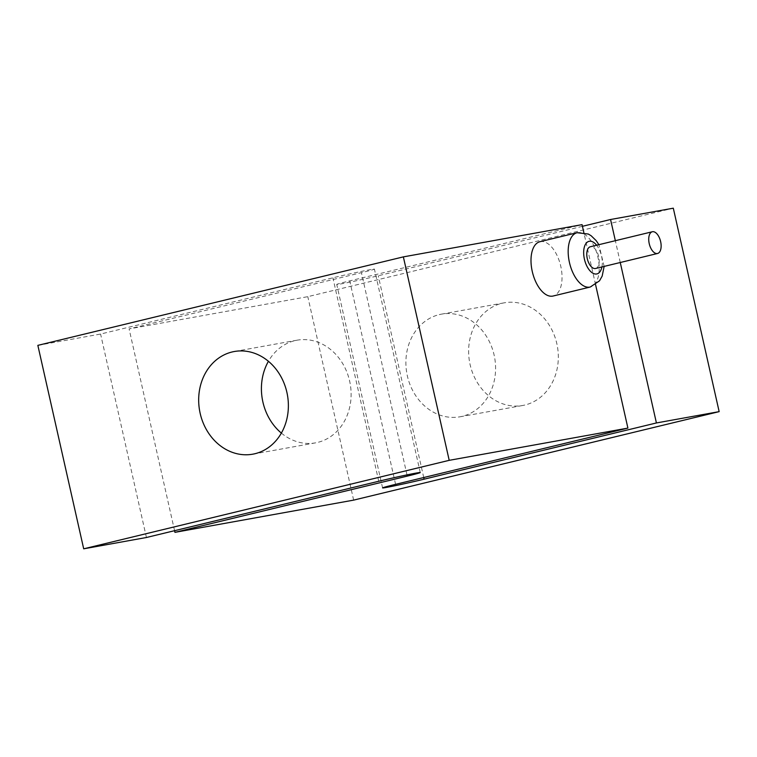 <?xml version="1.0" encoding="UTF-8"?>
<svg xmlns="http://www.w3.org/2000/svg" width="757" height="757" viewBox="0 0 757 757"><rect width="100%" height="100%" fill="white"/><g stroke="black" fill="none" stroke-linecap="round" stroke-linejoin="round"><path stroke-width="0.57" stroke-dasharray="3.79 2.84" d="M595.778 268.432A11.175 5.791 76.4 0 0 598.607 256.254A11.175 5.791 76.4 0 0 590.526 246.716M539.94 241.71A27.943 14.468 -103.6 0 1 540.375 241.615A27.943 14.468 -103.6 0 1 560.682 265.877A27.943 14.468 -103.6 0 1 553.093 296.025M502.005 303.292A52.157 44.597 79.8 0 1 504.209 302.828A52.157 44.597 79.8 0 1 557.114 344.946A52.157 44.597 79.8 0 1 524.932 405.014A52.157 44.597 79.8 0 1 522.727 405.478A52.157 44.597 79.8 0 1 469.832 363.36A52.157 44.597 79.8 0 1 502.005 303.292M439.278 314.609A52.157 44.597 79.8 0 1 441.482 314.146A52.157 44.597 79.8 0 1 494.378 356.263A52.157 44.597 79.8 0 1 462.196 416.331A52.157 44.597 79.8 0 1 460.001 416.795A52.157 44.597 79.8 0 1 407.096 374.677A52.157 44.597 79.8 0 1 439.278 314.609M281.367 433.089A52.157 44.597 -100.2 0 0 315.518 442.854A52.157 44.597 -100.2 0 0 317.722 442.391A52.157 44.597 -100.2 0 0 349.904 382.323A52.157 44.597 -100.2 0 0 296.999 340.205A52.157 44.597 -100.2 0 0 294.804 340.669A52.157 44.597 -100.2 0 0 268.423 361.288M37.85 345.362L100.586 334.045L332.9 277.81A27.943 0.729 -12.7 0 1 370.391 269.615A27.943 0.729 -12.7 0 1 374.412 269.095A27.943 0.729 -12.7 0 1 361.411 272.662L129.097 328.907L307.796 296.668L673.304 208.184M353.642 500.122L307.796 296.668M582.426 226.315L378.254 275.747A27.943 0.729 -12.7 0 1 350.756 281.954A27.943 0.729 -12.7 0 1 336.742 284.452A27.943 0.729 -12.7 0 1 349.734 280.885L582.057 224.649M620.257 262.509L615.346 240.707M595.57 284.632L583.836 232.55M146.432 537.498L100.586 334.045M174.574 530.685L129.097 328.907M601.9 266.956A16.768 8.677 76.4 0 0 596.639 245.23M577.544 232.617A27.943 14.468 -103.6 0 1 597.85 256.878A27.943 14.468 -103.6 0 1 590.261 287.026M406.992 474.894L361.411 272.662M423.731 477.525L378.254 275.747M395.589 484.338L349.734 280.885M378.746 481.253L332.9 277.81M604.143 266.417L598.891 244.691M441.482 314.146L504.209 302.828M296.999 340.205L234.273 351.522M420.258 472.548L374.412 269.095M382.588 487.905L336.742 284.452M315.518 442.854L252.791 454.172M460.001 416.795L522.727 405.478"/><path stroke-width="1.14" d="M657.388 253.519A11.175 5.791 76.4 0 0 657.559 253.481A11.175 5.791 76.4 0 0 660.596 241.426A11.175 5.791 76.4 0 0 652.477 231.718A11.175 5.791 76.4 0 0 652.297 231.756A11.175 5.791 76.4 0 0 649.269 243.811A11.175 5.791 76.4 0 0 657.388 253.519M590.526 246.716A11.175 5.791 76.4 0 0 590.346 246.754A11.175 5.791 76.4 0 0 587.318 258.809A11.175 5.791 76.4 0 0 595.437 268.517A11.175 5.791 76.4 0 0 595.608 268.48A11.175 5.791 76.4 0 0 595.778 268.432M598.891 244.691L596.156 240.603L591.122 235.73L588.284 234.036L577.118 232.711A27.943 14.468 -103.6 0 0 569.529 262.859A27.943 14.468 -103.6 0 0 589.826 287.111A27.943 14.468 -103.6 0 0 590.261 287.026L553.093 296.025A27.943 14.468 -103.6 0 1 552.657 296.11A27.943 14.468 -103.6 0 1 532.351 271.848A27.943 14.468 -103.6 0 1 539.94 241.71L577.118 232.711A27.943 14.468 -103.6 0 1 577.544 232.617M254.995 453.708A52.157 44.597 -100.2 0 0 287.168 393.64A52.157 44.597 -100.2 0 0 234.273 351.522A52.157 44.597 -100.2 0 0 232.068 351.986A52.157 44.597 -100.2 0 0 199.886 412.054A52.157 44.597 -100.2 0 0 252.791 454.172A52.157 44.597 -100.2 0 0 254.995 453.708M174.943 532.351L353.642 500.122L719.15 411.638L656.414 422.955L424.1 479.19A27.943 0.729 -12.7 0 1 396.602 485.398A27.943 0.729 -12.7 0 1 382.588 487.905A27.943 0.729 -12.7 0 1 395.589 484.338L627.903 428.093L449.204 460.332L83.696 548.816L146.432 537.498L378.746 481.253A27.943 0.729 -12.7 0 1 416.236 473.059A27.943 0.729 -12.7 0 1 420.258 472.548A27.943 0.729 -12.7 0 1 407.266 476.115L174.943 532.351L174.574 530.685M719.15 411.638L673.304 208.184L610.568 219.502L582.426 226.315M656.414 422.955L620.257 262.509M615.346 240.707L610.568 219.502M627.903 428.093L595.57 284.632M583.836 232.55L582.057 224.649L403.358 256.878L37.85 345.362L83.696 548.816M449.204 460.332L403.358 256.878M268.423 361.288A52.157 44.597 -100.2 0 0 281.367 433.089M596.639 245.23A16.768 8.677 76.4 0 0 589.296 241.265A16.768 8.677 76.4 0 0 584.423 259.159A16.768 8.677 76.4 0 0 596.667 273.968A16.768 8.677 76.4 0 0 601.9 266.956M407.266 476.115L406.992 474.894M424.1 479.19L423.731 477.525M657.559 253.481L595.608 268.48M590.261 287.026L599.525 280.809L602.175 276.087L604.143 266.417M652.297 231.756L590.346 246.754"/></g></svg>

